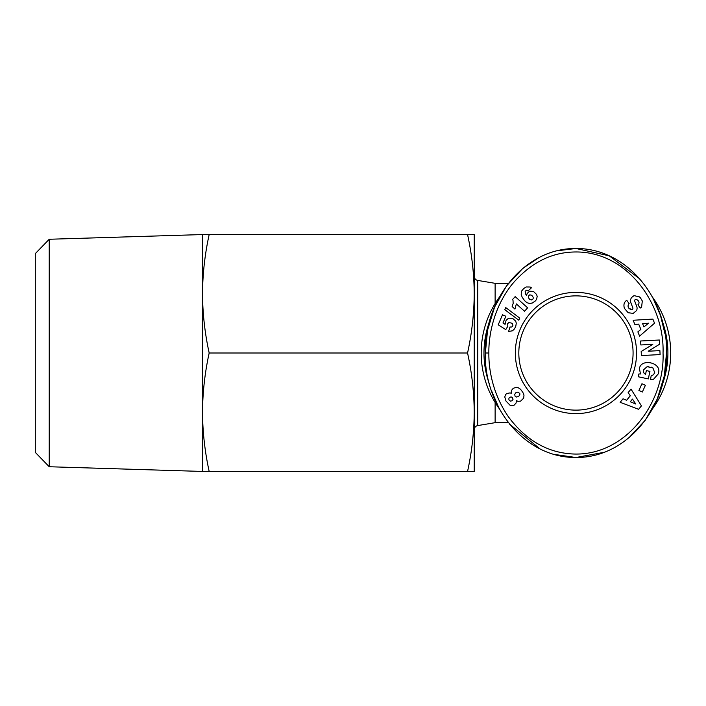 <?xml version="1.0" encoding="UTF-8"?>
<svg xmlns="http://www.w3.org/2000/svg" width="706" height="706" viewBox="0 0 706 706"><rect width="100%" height="100%" fill="white"/><g stroke="black" fill="none" stroke-linecap="round" stroke-linejoin="round"><path stroke-width="1.06" d="M488.861 353C488.552 337.998 492.497 308.849 512.221 284.165C529.977 263.373 550.495 252.66 573.775 252.007C626.646 250.303 664.717 303.854 663.04 353C665.07 403.779 623.566 459.174 568.851 453.684C545.429 451.408 525.414 439.282 508.797 417.317C491.879 393.207 488.623 367.349 488.861 353L485.375 353C483.663 302.75 522.29 248.15 575.946 248.494C629.893 248.238 668.167 302.918 666.517 353L664.337 375.795L657.312 398.899L645.275 420.255L628.922 437.764M640.483 373.977L639.415 368.514L640.483 373.977L638.833 373.986L638.233 376.757L648.311 378.919L649.926 371.365L646.352 370.597L645.531 374.418M643.784 372.865L643.316 370.023L643.784 372.865L645.452 374.365M651.1 367.076L652.918 367.95L654.709 372.6L652.918 367.95L647.128 366.661L643.316 370.023M639.486 296.891L634.023 295.629L639.486 296.891L640.377 297.764L642.31 300.977L641.595 307.119L642.31 300.977L640.377 297.764M624.431 308.39C623.398 305.018 623.998 302.442 626.231 300.677C623.998 302.442 623.398 305.018 624.431 308.39L628.172 312.732L624.431 308.39M49.226 239.255L49.226 466.745L35.3 452.387L35.3 253.613L49.226 239.255L202.507 234.56L202.507 293.775C202.657 273.866 204.881 254.125 209.179 234.56L202.507 234.56M49.226 466.745L202.507 471.44L202.507 293.775C202.657 313.693 204.881 333.435 209.179 353L467.557 353C471.855 333.435 474.079 313.693 474.229 293.775C474.079 273.866 471.855 254.125 467.557 234.56L473.938 234.56M474.229 429.698A4.183 4.183 0 0 1 477.724 425.577L477.724 280.423A4.183 4.183 0 0 1 474.229 276.302M477.724 425.577L495.127 422.673L495.127 402.464M495.127 303.536L495.127 283.327L477.724 280.423M495.127 422.673L508.435 422.673M495.127 283.327L508.435 283.327M652.529 297.208A94.754 94.754 0 0 1 652.494 408.845M499.363 408.792A94.754 94.754 0 0 1 499.363 297.208M662.175 321.027A91.965 91.965 0 0 1 662.184 384.964M489.717 384.964A91.965 91.965 0 0 1 489.717 321.036M626.231 300.677L626.76 300.297L629.134 303.642L628.543 304.065C627.334 307.013 628.464 308.893 631.914 309.705A1.377 1.377 0 0 0 632.823 307.895L630.793 302.547A5.145 5.145 0 0 1 630.564 299.635L631.402 297.632L634.023 295.629L631.402 297.632M640.792 307.71L641.595 307.119L640.263 308.081L637.942 304.798L638.48 304.418C639.689 302.3 638.921 300.606 636.194 299.344A1.377 1.377 0 0 0 634.747 301.197L636.741 306.439A5.145 5.145 0 0 1 636.547 310.552L633.238 313.385L628.172 312.732L633.238 313.385L636.547 310.552M515.336 353A60.61 60.61 0 0 1 575.946 292.39A60.61 60.61 0 0 1 636.565 353A60.61 60.61 0 0 1 575.946 413.61A60.61 60.61 0 0 1 515.336 353M633.079 353A57.133 57.133 0 0 0 575.946 295.867A57.133 57.133 0 0 0 518.813 353A57.133 57.133 0 0 0 575.946 410.133A57.133 57.133 0 0 0 633.079 353M202.507 471.44L209.179 471.44C204.881 451.875 202.657 432.134 202.507 412.225C202.657 392.307 204.881 372.565 209.179 353M209.179 234.56L467.557 234.56M209.179 471.44L467.557 471.44C471.855 451.875 474.079 432.134 474.229 412.225C474.079 392.307 471.855 372.565 467.557 353M467.557 471.44L474.229 471.44L467.557 471.44M474.229 471.44L474.229 234.56M557.096 250.78L575.946 248.494L609.243 255.81L639.918 279.02M652.918 297.914L660.392 315.211M660.551 315.688L665.017 334.017M604.159 452.308L575.946 457.506L553.804 454.337M540.019 448.928L509.697 424.253M498.948 408.024L491.429 390.568M666.517 353C668.132 403.17 629.84 457.788 575.946 457.506C522.237 457.788 483.681 403.276 485.375 353L487.546 330.267L494.527 307.216L506.502 285.904L522.784 268.395M523.225 268.024L539.013 257.575M658.61 372.627C661.328 362.487 641.092 358.145 639.415 368.514C641.092 358.145 661.328 362.487 658.61 372.627L658.363 373.774L653.579 379.228A6.345 6.345 0 0 1 650.57 379.404L651.241 375.265A2.577 2.577 0 0 0 653.615 374.559L654.709 372.6M659.333 340.01L659.554 344.237L648.223 351.226L659.889 350.608L660.101 354.58L641.392 355.559L641.18 351.509L652.803 344.334L640.836 344.96L640.624 340.998L659.333 340.01M642.354 392.006L638.912 390.453L641.948 383.737L645.39 385.3L642.354 392.006M626.619 400.249L630.29 395.792L628.155 392.589L631.023 389.112L641.436 405.879L638.603 409.312L620.142 402.305L623.054 398.775L626.619 400.249M640.854 329.446L638.692 324.098L634.853 324.442L633.167 320.259L652.865 319.094L654.533 323.216L639.583 336.118L637.862 331.873L640.854 329.446M507.826 326.251L505.77 329.605L498.215 324.778L502.495 314.814L505.858 316.262L502.954 323.004L505.072 324.345L506.123 320.303L508.541 318.23L512.6 318.309L515.707 321.151L516.28 323.18L515.786 326.278L514.48 328.89L512.53 330.787L508.602 331.476L509.979 327.028L511.824 326.975L512.953 325.854L512.318 323.374L508.929 322.421L507.64 323.683L507.826 326.251M521.69 290.951L523.737 288.48L526.147 286.971L530.206 287.024L531.459 287.792L528.106 290.907L526.826 290.166L525.132 291.225L525.626 294.031L526.508 295.585L527.135 293.59L528.529 292.099L530.453 291.216L533.471 291.472L536.604 294.473L537.169 296.388L536.631 299.282L535.404 300.915L532.236 303.033L529.544 303.509L527.055 302.715L524.717 300.818L522.131 297.129L521.169 294.225L521.69 290.951M518.839 320.215L504.808 309.731L505.734 307.578L519.748 318.097L518.839 320.215M513.024 300.535L512.644 299.432L515.177 296.617L527.62 307.816L524.523 311.258L516.368 303.915L514.939 309.087L512.15 306.572L513.165 303.377L513.024 300.535M510.059 392.898L511.259 393.268L511.391 390.559L513.191 388.362L516.086 387.312L517.966 387.55L520.481 389.218L522.802 392.271L523.993 395.095L523.684 398.158L520.604 401.132L517.922 401.343L516.43 400.655L516.077 403.047L514.127 405.182L511.938 405.694L510.014 405.209L505.964 400.999L504.79 396.984L505.47 394.742L506.67 393.533L510.059 392.898M647.128 366.661L648.832 366.617M631.914 309.705L628.667 308.054M628.075 306.96L628.543 304.065M636.194 299.344C638.921 300.606 639.689 302.3 638.48 304.418M632.479 399.084L630.273 401.758L635.771 404.026L632.479 399.084M642.628 323.736L643.925 326.94L648.54 323.189L642.628 323.736M531.768 299.962L533.145 298.815L533.18 297.252L531.794 295.302L529.8 294.826L528.476 295.938L528.388 297.623L529.721 299.494L531.768 299.962M508.911 399.817L510.491 401.149L512.088 400.743L512.997 399.437L512.6 397.831L511.621 397.037L510.103 397.09L508.92 398.21L508.911 399.817M519.81 393.551L518.001 392.086L515.954 392.615L514.709 394.372L515.036 396.128L516.58 397.046L518.654 396.472L519.845 394.733L519.81 393.551"/></g></svg>

